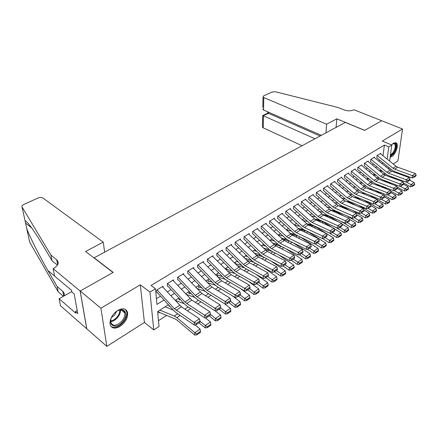 <?xml version="1.0" encoding="UTF-8"?>
<svg xmlns="http://www.w3.org/2000/svg" width="438" height="438" viewBox="0 0 438 438"><rect width="100%" height="100%" fill="white"/><g stroke="black" fill="none" stroke-linecap="round" stroke-linejoin="round"><path stroke-width="0.66" d="M119.99 326.414C125.438 322.434 127.973 317.835 127.589 312.623C126.27 308.472 123.007 307.739 117.8 310.416C112.374 314.27 109.774 318.826 109.998 324.082C111.318 328.489 114.652 329.267 119.99 326.414M390.154 157.16L391.791 156.59C395.689 154.4 398.958 144.945 396.472 142.952L393.669 143.018L391.567 144.94M168.406 304.717L157.614 311.56L159.01 326.48L153.749 329.907L149.971 292.102L155.474 288.757L156.941 304.426L164.053 299.975M53.129 268.614L80.132 291.04L113.015 272.474L85.574 251.483L103.242 242.154L42.951 198.025C41.621 197.27 39.962 197.27 37.98 198.036L23.723 204.486C22.207 205.247 21.648 206.079 22.053 206.982L50.912 255.08L56.792 259.854C59.349 262.63 58.342 265.439 53.775 268.275L53.129 268.614L54.624 276.126L71.547 290.35L71.854 292.009L74.186 293.975L77.74 313.575L75.446 311.582L75.736 313.17L59.103 298.711L60.504 305.762L106.834 346.376L144.42 322.439L153.749 329.907M393.231 163.982L397.912 161.003L402.544 129.018L382.27 141.063L391.813 145.038L389.617 161.08M158.468 320.693L166.626 315.437M204.464 291.046L204.743 290.865M214.089 284.842L214.554 284.536M223.5 278.771L224.152 278.354M232.709 272.836L233.536 272.299M241.727 267.021L242.723 266.381M250.552 261.333L251.708 260.588M259.197 255.765L260.5 254.921M267.662 250.306L268.992 249.446M275.951 244.957L277.172 244.174M284.076 239.723L285.193 239M292.042 234.587L293.055 233.936M299.849 229.556L300.764 228.964M307.547 224.59L308.319 224.092M315.256 219.624L315.732 219.318M86.773 328.752L80.192 291.007L100.921 308.221L106.834 346.376M80.192 291.007L113.179 272.381L94.132 257.812L345.314 122.421L364.624 130.404L381.701 120.762L402.544 129.018M163.128 287.459L163.024 286.228L156.634 290.126L156.875 292.715M173.558 281.037L173.47 279.849L167.228 283.66L167.442 286.238M183.757 274.763L183.686 273.613L177.587 277.336L177.762 279.909M193.733 268.625L193.673 267.519L187.705 271.16L187.858 273.717M203.484 262.625L203.44 261.557L197.604 265.121L197.73 267.662M213.027 256.761L212.994 255.726L207.289 259.208L207.382 261.743M222.367 251.023L222.345 250.021L216.761 253.427L216.826 255.951M231.51 245.406L231.494 244.437L226.03 247.771L226.074 250.279M240.457 239.909L240.457 238.967L235.102 242.236L235.124 244.732M249.222 234.533L249.227 233.613L243.982 236.81L243.982 239.296M257.801 229.266L257.818 228.373L252.682 231.505L252.66 233.974M266.211 224.103L266.233 223.238L261.201 226.304L261.157 228.762M274.451 219.049L274.473 218.201L269.551 221.212L269.485 223.654M282.521 214.094L282.554 213.273L277.725 216.219L277.643 218.65M290.438 209.244L290.476 208.439L285.74 211.324L285.642 213.749M298.196 204.486L298.24 203.697L293.597 206.533L293.482 208.937M305.806 199.821L305.855 199.055L301.3 201.83L301.169 204.223M313.269 195.244L313.318 194.494L308.856 197.22L308.708 199.602M320.589 190.76L320.643 190.026L316.269 192.698L316.099 195.069M327.772 186.358L327.832 185.635L323.534 188.258L323.353 190.618M334.824 182.038L334.884 181.332L330.668 183.905L330.471 186.254M341.739 177.795L341.804 177.111L337.671 179.635L337.457 181.967M348.533 173.634L348.599 172.961L344.536 175.441L344.317 177.762M355.202 169.55L355.273 168.893L351.281 171.324L351.046 173.634M361.75 165.542L361.821 164.891L357.906 167.283L357.66 169.577M368.183 161.6L368.254 160.965L364.411 163.314L364.148 165.597M374.501 157.735L374.578 157.111L370.794 159.416L370.526 161.688M235.529 264.098L235.978 263.813M226.386 267.946L226.424 269.89L227.119 269.452M217.314 273.695L217.368 275.655L218.069 275.206M208.05 279.575L208.121 281.541L208.827 281.092M198.578 285.581L198.677 287.552L199.389 287.098M188.904 291.713L189.019 293.695L189.742 293.241M179.027 298.147L179.153 299.975L179.881 299.515M168.98 305.341L169.068 306.397L169.626 306.042M380.983 171.269L381.12 170.229M374.747 174.209L374.632 175.14M368.522 178.48L368.446 179.115M362.188 182.832L362.155 183.161M355.749 187.278L353.975 187.031M243.971 256.794L243.971 257.637M235.272 262.313L235.283 263.857M158.567 310.953L158.753 312.962L159.492 312.491M383.004 155.775L384.4 145.06L151.044 285.461L155.474 288.757M156.41 298.716L160.549 296.154M167.305 291.971L171.088 289.622M177.751 285.499L181.392 283.244M187.962 279.17L191.461 277.002M197.949 272.983L201.31 270.903M207.711 266.939L210.941 264.935M217.264 261.021L220.363 259.099M226.605 255.234L229.589 253.388M235.748 249.567L238.617 247.793M244.7 244.026L247.454 242.318M253.465 238.595L256.11 236.958M262.044 233.279L264.585 231.707M270.454 228.072L272.89 226.561M278.688 222.969L281.026 221.519M286.759 217.971L289.003 216.58M294.665 213.071L296.822 211.735M302.423 208.269L304.487 206.988M310.022 203.56L312.004 202.329M317.479 198.94L319.379 197.762M324.793 194.412L326.611 193.284M331.966 189.966L333.712 188.887M339.007 185.602L340.676 184.568M345.916 181.327L347.515 180.336M352.7 177.122L354.227 176.175M359.357 172.999L360.819 172.096M365.894 168.948L367.29 168.082M372.311 164.973L373.647 164.146M378.618 161.064L379.894 160.275M380.704 153.93L380.786 153.316L377.074 155.583L376.79 157.844M144.42 322.439L140.302 284.82L100.921 308.221M140.302 284.82L149.971 292.102M384.4 145.06L388.763 146.894L391.813 145.038M386.053 167.075L386.108 166.654L385.785 166.862M380.836 169.999L379.505 170.842M374.506 174.012L373.116 174.893M368.068 178.096L366.611 179.022M361.503 182.257L359.981 183.226M354.824 186.495L353.231 187.508M348.013 190.815L346.349 191.866M341.076 195.211L339.34 196.312M334.008 199.695L332.196 200.845M326.803 204.267L324.908 205.466M319.455 208.921L317.484 210.174M311.971 213.673L309.907 214.976M304.333 218.518L302.182 219.876M296.542 223.457L294.303 224.875M288.593 228.499L286.26 229.977L291.39 231.078M280.479 233.64L278.048 235.184M272.201 238.891L269.671 240.495M263.753 244.251L261.114 245.921M255.119 249.726L252.376 251.461M246.309 255.31L243.451 257.122M237.303 261.021L234.33 262.909M228.105 266.857L225.006 268.817M218.704 272.819L215.48 274.861M209.09 278.913L205.74 281.037M199.263 285.143L195.775 287.361M189.211 291.522L185.581 293.821M178.928 298.043L175.151 300.435M388.747 167.425L388.517 169.073M387.126 159.082L388.763 146.894M170.804 295.749L174.587 293.378M181.244 289.211L184.88 286.939M191.45 282.822L194.943 280.638M201.425 276.581L204.781 274.478M211.176 270.476L214.406 268.456M220.719 264.503L223.818 262.559M230.054 258.661L233.032 256.794M239.186 252.94L242.05 251.149M248.127 247.344L250.875 245.625M256.882 241.864L259.52 240.216M265.45 236.504L267.985 234.916M273.843 231.248L276.279 229.72M282.067 226.096L284.404 224.634M290.126 221.053L292.37 219.652M298.021 216.109L300.172 214.762M305.762 211.264L307.826 209.972M313.356 206.512L315.333 205.274M320.797 201.852L322.696 200.664M328.095 197.286L329.913 196.147M335.262 192.802L337.003 191.713M342.286 188.4L343.956 187.36M349.185 184.086L350.778 183.084M355.952 179.848L357.479 178.89M362.593 175.687L364.055 174.773M369.119 171.603L370.515 170.732M375.525 167.595L376.861 166.758M381.821 163.653L383.091 162.859M380.304 153.612L396.067 166.254L397.72 167.196L415.399 173.558L412.366 175.6L413.976 176.443L413.894 177.385L416.018 175.95L416.1 175.008L413.976 176.443M377.211 155.501L393.006 168.225L394.665 169.172L412.366 175.6L412.163 177.954L394.501 171.499L392.021 170.07L376.844 157.811M412.163 177.954L413.894 177.385M416.1 175.008L415.399 173.558M390.138 176.996L393.439 177.735L396.642 179.427M403.71 183.161L410.57 186.78L411.096 184.612L406.218 182.044M385.911 174.132L383.146 173.815M382.62 171.455L379.877 171.143M412.569 185.57L412.355 186.44L414.463 184.989L414.676 184.119L412.569 185.57L411.096 184.612L414.113 182.547L409.683 180.232M414.113 182.547L414.676 184.119M412.355 186.44L410.57 186.78M392.596 143.839C396.686 140.74 397.195 148.553 393.302 153.415L390.335 155.819M390.444 155.036L392.793 152.955C395.284 149.084 395.897 146.057 394.638 143.872L392.776 143.719M390.214 156.7L393.488 153.979C396.571 149.177 397.332 145.421 395.771 142.717L395.487 142.492M113.53 314.249C121.364 304.35 130.852 312.212 122.832 321.53C115.32 331.336 105.306 323.928 113.53 314.249M110.913 318.957L110.688 322.072C112.796 326.644 116.59 326.261 122.071 320.923C124.25 318.108 125.153 315.442 124.781 312.918C123.899 309.88 121.6 309.108 117.882 310.608M111.455 317.555L114.767 314.955L116.596 311.396M111.033 326.524C114.745 328.577 118.901 327.087 123.505 322.056C126.21 318.563 127.327 315.25 126.856 312.113L125.317 309.354M325.965 132.851L326.617 124.2L263.775 97.564L263.55 110.004L321.328 135.347M262.827 107.403L263.008 97.001L263.665 95.845L272.212 91.975L275.54 91.788L338.114 107.524L344.175 109.949C347.673 111.115 350.838 111.11 353.663 109.922L353.986 109.752L381.733 120.746L364.717 130.354L336.817 118.818L326.617 124.2M336.094 127.387L336.817 118.818M314.971 138.775L263.446 115.818L263.227 127.863L262.482 127.266L262.493 126.566M302.072 145.728L263.227 127.863M263.008 97.001L263.775 97.564M320.096 136.01L268.603 113.354L262.68 115.873M267.744 113.168L268.603 113.354L268.631 112.232M262.795 109.073L263.55 110.004M50.912 255.08L52.023 260.703L42.59 244.864C33.726 229.857 25.973 219.558 25.13 221.168L26.723 228.516C29.669 236.558 39.13 255.474 47.808 270.388L57.148 286.572L62.891 291.473C64.238 292.721 64.621 294.21 64.03 295.951M57.148 286.572L58.194 291.839L63.39 296.307M57.444 265.138L52.023 260.703M26.723 228.516L29.675 242.115L58.194 291.839M80.132 291.04L86.719 328.79M103.242 242.154L104.666 252.135M71.777 291.609L59.103 298.711M77.192 310.564L75.446 311.582M374.09 157.401L391.577 171.165L409.306 177.658L406.212 179.739L407.838 180.587L407.762 181.535L409.924 180.073L410.001 179.126L407.838 180.587M370.942 159.322L386.803 172.211L388.468 173.174L406.212 179.739L406.026 182.109L388.314 175.512L385.829 174.067L370.586 161.649M406.026 182.109L407.762 181.535M410.001 179.126L409.306 177.658M367.767 161.266L383.661 174.231L385.325 175.2L403.091 181.836L399.943 183.949L401.586 184.809L401.515 185.761L403.716 184.272L403.787 183.319L401.586 184.809M364.564 163.221L380.491 176.268L382.16 177.248L399.943 183.949L399.768 186.336L382.018 179.602L379.522 178.129L364.213 165.559M399.768 186.336L401.515 185.761M403.787 183.319L403.091 181.836M361.328 165.192L377.288 178.326L378.958 179.312L396.768 186.09L393.559 188.241L395.218 189.112L395.147 190.07L397.392 188.554L397.458 187.595L395.218 189.112M358.065 167.185L374.057 180.401L375.733 181.398L393.559 188.241L393.395 190.639L375.607 183.763L373.099 182.268L357.731 169.533M393.395 190.639L395.147 190.07M397.458 187.595L396.768 186.09M354.775 169.194L370.8 182.498L372.475 183.5L390.324 190.421L387.055 192.616L388.725 193.492L388.665 194.456L390.948 192.912L391.014 191.948L388.725 193.492M351.451 171.225L367.509 184.612L369.19 185.624L387.055 192.616L386.902 195.03L369.075 188.001L366.562 186.484L351.128 173.585M386.902 195.03L388.665 194.456M391.014 191.948L390.324 190.421M368.451 179.082L369.398 179.202M383.19 180.921L387.285 181.781L391.802 184.195M397.233 187.108L404.466 190.973L404.986 188.794L400.14 186.216M379.461 178.08L376.56 177.729M376.094 175.315L373.214 174.976M406.469 189.764L406.261 190.634L408.408 189.156L408.616 188.285L406.469 189.764L404.986 188.794L408.052 186.692L403.612 184.343M408.052 186.692L408.616 188.285M406.261 190.634L404.466 190.973M362.16 183.079L362.549 183.128M376.094 184.902L380.173 185.531M380.578 185.685L386.918 189.101M390.636 191.116L398.251 195.249L398.755 193.054L393.948 190.459M372.891 182.099L369.847 181.71M369.442 179.241L366.787 178.907M400.261 194.029L400.053 194.91L402.237 193.404L402.445 192.528L400.261 194.029L398.755 193.054L401.887 190.913L397.392 188.504M401.887 190.913L402.445 192.528M400.053 194.91L398.251 195.249M368.856 188.948L372.864 189.495M375.278 190.448L381.991 194.138M383.918 195.195L391.922 199.597L392.415 197.396L387.646 194.784M366.201 186.183L362.998 185.75M362.664 183.226L360.436 182.936M377.89 185.597L376.762 185.164M393.932 198.381L393.735 199.263L395.957 197.73L396.16 196.848L393.932 198.381L392.415 197.396L395.602 195.217L390.964 192.693M395.602 195.217L396.16 196.848M393.735 199.263L391.922 199.597M361.459 193.043L365.774 193.667M369.765 195.271L377.03 199.323M341.295 177.423L357.452 191.077L359.144 192.112L377.063 199.334L385.473 204.031L385.955 201.819L381.23 199.197M359.374 190.333L356.017 189.862M372.475 190.377L369.393 189.156M387.488 202.81L387.296 203.692L389.563 202.132L389.76 201.25L387.488 202.81L385.955 201.819L389.201 199.597L384.405 196.952M389.201 199.597L389.76 201.25M387.296 203.692L385.473 204.031M348.095 173.273L364.186 186.747L365.872 187.765L383.754 194.839L380.425 197.078L382.111 197.96L382.056 198.929L384.383 197.352L384.444 196.383L382.111 197.96M344.711 175.337L360.835 188.898L362.522 189.928L380.425 197.078L380.283 199.498L362.418 192.32L359.899 190.776L344.399 177.708M380.283 199.498L382.056 198.929M384.444 196.383L383.754 194.839M353.904 197.204L358.53 197.905M364.181 200.221L378.903 208.543L379.374 206.325L374.693 203.686M352.415 194.56L348.894 194.039M366.907 195.244L362.21 193.35M348.697 191.395L347.394 191.209M380.923 207.322L380.731 208.214L383.042 206.621L383.234 205.734L380.923 207.322L379.374 206.325L382.681 204.059L377.726 201.288M382.681 204.059L383.234 205.734M380.731 208.214L378.903 208.543M337.846 179.525L354.041 193.267L355.727 194.313L373.669 201.617L373.537 204.059L355.64 196.717L353.11 195.151L337.55 181.912M375.371 202.509L373.669 201.617L377.063 199.334L377.748 200.905L375.371 202.509L375.317 203.484L377.693 201.88L377.748 200.905M373.537 204.059L375.317 203.484M346.184 201.425L351.139 202.208M358.53 205.302L372.207 213.147L372.667 210.919L368.03 208.269M345.319 198.857L341.624 198.283M361.268 200.232L358.574 198.704L354.884 197.609M341.503 195.578L340.693 195.457M374.233 211.921L374.047 212.813L376.401 211.193L376.587 210.306L374.233 211.921L372.667 210.919L376.034 208.608L370.909 205.701M376.034 208.608L376.587 210.306M374.047 212.813L372.207 213.147M334.369 181.65L352.283 196.536L370.241 203.922L366.781 206.249L368.5 207.152L368.451 208.132L370.871 206.495L370.92 205.515L368.5 207.152M330.854 183.79L347.11 197.724L348.807 198.786L366.781 206.249L366.661 208.702L348.73 201.201L346.195 199.608L330.575 186.188M366.661 208.702L368.451 208.132M370.92 205.515L370.241 203.922M338.295 205.701L343.589 206.583M352.814 210.519L365.38 217.839L365.829 215.595L361.24 212.934M338.081 203.227L334.21 202.597M355.563 205.362L351.752 203.166L347.405 201.934M334.167 199.832L333.871 199.783M367.411 216.613L367.23 217.511L369.628 215.857L369.814 214.959L367.411 216.613L365.829 215.595L369.261 213.246L363.951 210.185M369.261 213.246L369.814 214.959M367.23 217.511L365.38 217.839M327.312 185.958L345.297 201.053L363.283 208.603L359.757 210.974L361.492 211.882L361.449 212.868L363.918 211.198L363.962 210.213L361.492 211.882M323.731 188.143L340.052 202.263L341.75 203.341L359.757 210.974L359.653 213.437L341.689 205.772L339.149 204.152L323.463 190.552M359.653 213.437L361.449 212.868M363.962 210.213L363.283 208.603M330.361 210.065L335.875 211.023M347.027 215.885L358.421 222.619L358.859 220.369L354.315 217.697L356.828 216L356.866 215.009L354.347 216.706L354.309 217.697L352.502 218.272L334.512 210.432L331.96 208.784L316.22 194.992M330.695 207.672L326.633 206.977M349.792 210.629L344.805 207.716L339.762 206.331M360.458 221.393L360.282 222.29L362.73 220.61L362.91 219.706L360.458 221.393L358.859 220.369L362.363 217.971L356.729 214.68M362.363 217.971L362.91 219.706M360.282 222.29L358.421 222.619M320.118 190.344L338.174 205.652L356.193 213.372L352.59 215.792L354.347 216.706M352.502 218.272L352.59 215.792L334.561 207.984L332.853 206.889L316.471 192.572M356.866 215.009L356.193 213.372M322.467 214.527L327.996 215.534M341.18 221.404L351.331 227.492L351.752 225.231L347.197 222.509M323.156 212.195L318.902 211.434M343.95 216.043L337.72 212.348L335.13 211.351L331.955 210.798M353.367 226.265L353.198 227.169L355.694 225.45L355.87 224.552L353.367 226.265L351.752 225.231L355.322 222.789L349.371 219.257M355.322 222.789L355.87 224.552M353.198 227.169L351.331 227.492M312.787 194.822L330.909 210.339L348.955 218.234L345.286 220.703L347.06 221.628L347.027 222.624L349.595 220.889L349.628 219.898L347.06 221.628M309.069 197.089L325.516 211.603L327.224 212.72L345.286 220.703L345.215 223.194L327.191 215.178L324.64 213.503L308.834 199.525M345.215 223.194L347.027 222.624M349.628 219.898L348.955 218.234M314.5 219.082L319.937 220.117M335.267 227.081L344.093 232.463L344.503 230.196L339.937 227.426M315.464 216.794L311.007 215.961M338.048 221.617L330.498 217.073L327.909 216.054L323.978 215.332M346.14 231.237L345.976 232.145L348.522 230.393L348.686 229.485L346.14 231.237L344.503 230.196L348.144 227.7L341.859 223.917M348.144 227.7L348.686 229.485M345.976 232.145L344.093 232.463M305.313 199.383L323.501 215.124L341.574 223.194L337.829 225.718L339.62 226.649L339.598 227.656L342.215 225.882L342.242 224.88L339.62 226.649M301.519 201.694L318.032 216.416L319.745 217.549L337.829 225.718L337.775 228.225L319.729 220.024L317.167 218.316L301.3 204.141M337.775 228.225L339.598 227.656M342.242 224.88L341.574 223.194M306.425 223.714L311.746 224.776M329.288 232.939L336.718 237.533L337.112 235.255L332.535 232.436M307.607 221.475L302.937 220.56M332.075 227.36L323.14 221.891L320.545 220.845L315.831 219.942M338.766 236.306L338.607 237.215L341.202 235.43L341.361 234.522L338.766 236.306L337.112 235.255L340.824 232.715L334.199 228.658M340.824 232.715L341.361 234.522M338.607 237.215L336.718 237.533M297.692 204.031L315.951 219.996L334.046 228.258L330.225 230.831L332.031 231.773L332.015 232.786L334.687 230.979L334.709 229.972L332.031 231.773M293.827 206.391L310.4 221.321L312.119 222.477L330.225 230.831L330.186 233.35L312.119 224.962L309.551 223.227L293.624 208.849M330.186 233.35L332.015 232.786M334.709 229.972L334.046 228.258M298.185 228.428L303.501 229.539M322.571 238.546L329.19 242.707L329.568 240.418L324.98 237.544M299.587 226.232L294.692 225.231M326.047 233.279L315.628 226.807L313.033 225.729L307.646 224.65M331.243 241.48L331.09 242.395L333.734 240.571L333.893 239.657L331.243 241.48L329.568 240.418L333.356 237.823L326.387 233.492M333.356 237.823L333.893 239.657M331.09 242.395L329.19 242.707M289.923 208.778L308.248 224.973L326.359 233.427L322.461 236.049L324.29 237.007L324.279 238.02L327.005 236.175L327.016 235.162L324.29 237.007M285.976 211.182L302.614 226.326L304.333 227.497L322.461 236.049L322.439 238.584L304.355 229.999L301.782 228.236L285.795 213.651M322.439 238.584L324.279 238.02M327.016 235.162L326.359 233.427M289.764 233.219L295.152 234.396M314.96 243.796L321.508 247.985L321.87 245.691L317.271 242.761M323.562 246.758L323.414 247.678L326.118 245.817L326.266 244.897L323.562 246.758L321.87 245.691L325.735 243.041L307.974 231.817L305.374 230.716L299.395 229.463M325.735 243.041L326.266 244.897M323.414 247.678L321.508 247.985M281.995 213.613L298.661 228.866L300.386 230.049L318.519 238.699L314.533 241.382L316.378 242.345L316.378 243.364L319.16 241.48L319.165 240.462L316.378 242.345M277.971 216.071L294.67 231.434L296.395 232.627L314.533 241.382L314.528 243.928L296.427 235.14L293.849 233.35L277.807 218.551M314.528 243.928L316.378 243.364M319.165 240.462L318.519 238.699M281.147 238.08L286.676 239.34M307.191 249.162L313.668 253.372L314.013 251.067L309.409 248.083M283.014 236.005L278.387 234.965M298.037 235.923L291.024 234.363M315.727 252.146L315.584 253.065L318.344 251.166L318.486 250.246L315.727 252.146L314.013 251.067L317.961 248.362L300.337 237.04M317.961 248.362L318.486 250.246M315.584 253.065L313.668 253.372M273.909 218.551L292.36 235.233L310.509 244.086L306.441 246.824L308.308 247.799L308.308 248.822L311.155 246.901L311.15 245.877L308.308 247.799M269.803 221.053L286.561 236.646L288.286 237.861L306.441 246.824L306.452 249.386L288.341 240.391L285.757 238.562L269.66 223.55M306.452 249.386L308.308 248.822M311.15 245.877L310.509 244.086M272.337 243.019L278.053 244.382M299.264 254.637L305.664 258.874L305.992 256.558L301.377 253.514M274.456 241.015L270.366 240.057M289.502 240.966L282.521 239.362M307.728 257.643L307.591 258.573L310.411 256.63L310.547 255.704L307.728 257.643L305.992 256.558L310.022 253.799L293.197 242.8M310.022 253.799L310.547 255.704M307.591 258.573L305.664 258.874M265.658 223.588L284.169 240.517L302.329 249.583L298.174 252.381L300.063 253.367L300.074 254.396L302.976 252.43L302.965 251.401L300.063 253.367M261.47 226.145L278.283 241.968L280.013 243.205L298.174 252.381L298.207 254.96L280.09 245.745L277.5 243.889L261.344 228.647M298.207 254.96L300.074 254.396M302.965 251.401L302.329 249.583M263.315 248.034L269.277 249.518M291.177 260.232L297.495 264.492L297.802 262.165L293.175 259.061M265.702 246.112L262.176 245.247M280.851 246.134L273.854 244.453M299.559 263.26L299.433 264.191L302.308 262.209L302.434 261.283L299.559 263.26L297.802 262.165L301.919 259.345L285.948 248.724M301.919 259.345L302.434 261.283M299.433 264.191L297.495 264.492M257.232 228.724L275.809 245.921L293.975 255.201L289.732 258.059L291.637 259.05L291.659 260.09L294.626 258.081L294.604 257.046L291.637 259.05M252.956 231.335L269.83 247.399L271.565 248.658L289.732 258.059L289.786 260.648L271.659 251.215L269.063 249.321L252.857 233.854M289.786 260.648L291.659 260.09M294.604 257.046L293.975 255.201M254.084 253.12L260.325 254.746M282.915 265.948L289.151 270.224L289.436 267.886L284.804 264.727M256.75 251.297L253.826 250.547M272.003 251.396L264.99 249.633M291.215 268.998L291.095 269.928L294.035 267.908L294.155 266.977L291.215 268.998L289.436 267.886L293.641 265.012L278.59 254.823M293.641 265.012L294.155 266.977M291.095 269.928L289.151 270.224M248.636 233.974L267.273 251.434L285.439 260.939L281.103 263.857L283.03 264.864L283.058 265.91L286.091 263.857L286.063 262.816L283.03 264.864M244.273 236.64L261.201 252.945L262.937 254.232L281.103 263.857L281.18 266.463L263.052 256.805L260.457 254.872L244.19 239.17M281.18 266.463L283.058 265.91M286.063 262.816L285.439 260.939M244.628 258.283L251.171 260.068M274.423 271.752L280.627 276.082L280.895 273.739L276.252 270.514M247.59 256.569L245.296 255.951M262.953 256.75L255.923 254.9M282.691 274.856L282.581 275.792L285.581 273.728L285.696 272.792L282.691 274.856L280.895 273.739L285.187 270.799L271.117 261.103M285.187 270.799L285.696 272.792M282.581 275.792L280.627 276.082M239.86 239.329L258.551 257.062L276.717 266.808L272.288 269.786L274.237 270.804L274.27 271.85L277.369 269.759L277.336 268.708L274.237 270.804M235.398 242.055L252.381 258.612L254.122 259.926L272.288 269.786L272.381 272.409L254.259 262.51L251.658 260.544L235.343 244.596M272.381 272.409L274.27 271.85M277.336 268.708L276.717 266.808M235.283 263.599L241.803 265.477M265.702 277.648L271.916 282.067L272.162 279.712L267.514 276.422M238.217 261.929L236.597 261.47M253.761 262.214L246.643 260.26M273.98 280.84L273.881 281.782L276.947 279.674L277.051 278.732L273.98 280.84L272.162 279.712L276.553 276.712L263.539 267.574M276.553 276.712L277.051 278.732M273.881 281.782L271.916 282.067M230.892 244.804L249.644 262.816L267.804 272.797L263.271 275.847L265.242 276.876L265.291 277.933L268.456 275.787L268.412 274.736L265.242 276.876M226.336 247.585L243.375 264.404L245.116 265.74L263.271 275.847L263.391 278.48L245.275 268.341L242.674 266.337L226.304 250.136M263.391 278.48L265.291 277.933M268.412 274.736L267.804 272.797M226.408 269.228L232.211 270.974M256.794 283.676L263.014 288.188L263.238 285.822L258.59 282.466M228.62 267.372L227.711 267.103M244.415 267.799L237.144 265.702M265.083 286.961L264.99 287.908L268.122 285.746L268.22 284.804L265.083 286.961L263.238 285.822L267.722 282.751L255.852 274.259M267.722 282.751L268.22 284.804M264.99 287.908L263.014 288.188M221.732 250.394L240.539 268.697L258.688 278.929L254.056 282.045L256.049 283.085L256.104 284.147L259.34 281.952L259.291 280.895L256.049 283.085M217.078 253.235L234.166 270.323L235.912 271.68L254.056 282.045L254.199 284.695L236.098 274.298L233.492 272.255L217.073 255.797M254.199 284.695L256.104 284.147M259.291 280.895L258.688 278.929M217.352 274.965L222.384 276.559M247.689 289.836L253.914 294.44L254.117 292.069L249.463 288.642M234.899 273.493L227.41 271.237M255.984 293.219L255.901 294.166L259.104 291.96L259.192 291.013L255.984 293.219L254.117 292.069L258.705 288.927L248.056 281.163M258.705 288.927L259.192 291.013M255.901 294.166L253.914 294.44M212.375 256.104L231.231 274.703L249.37 285.193L244.628 288.379L246.643 289.436L246.709 290.498L250.021 288.259L249.961 287.197L246.643 289.436M207.623 259.006L224.76 276.367L226.501 277.758L244.628 288.379L244.798 291.046L226.714 280.386L224.103 278.305L207.639 261.585M244.798 291.046L246.709 290.498M249.961 287.197L249.37 285.193M208.094 280.835L212.315 282.231M238.381 296.132L244.612 300.829L244.787 298.453L240.128 294.955M225.192 279.307L217.44 276.86M246.676 299.614L246.605 300.561L249.884 298.305L249.961 297.358L246.676 299.614L244.787 298.453L249.479 295.245L240.155 288.308M249.479 295.245L249.961 297.358M246.605 300.561L244.612 300.829M202.81 261.94L221.721 280.846L239.832 291.604L234.987 294.867L237.024 295.929L237.1 297.002L240.489 294.708L240.418 293.641L237.024 295.929M197.954 264.908L215.135 282.554L216.881 283.972L234.987 294.867L235.184 297.544L217.117 286.611L214.511 284.486L197.998 267.498M235.184 297.544L237.1 297.002M240.418 293.641L239.832 291.604M198.638 286.824L201.989 287.99M228.866 302.576L235.096 307.372L235.25 304.985L230.585 301.41M215.288 285.237L207.218 282.57M237.161 306.157L237.1 307.109L240.451 304.799L240.517 303.846L237.161 306.157L235.25 304.985L240.046 301.7L232.156 295.71M240.046 301.7L240.517 303.846M237.1 307.109L235.096 307.372M193.038 267.908L211.992 287.131L230.081 298.163L225.116 301.503L227.18 302.576L227.267 303.654L230.733 301.311L230.651 300.233L227.18 302.576M188.066 270.941L205.296 288.877L207.043 290.323L225.116 301.503L225.34 304.191L207.305 292.978L204.694 290.816L188.143 273.542M225.34 304.191L227.267 303.654M230.651 300.233L230.081 298.163M188.975 292.94L191.395 293.832M219.131 309.162L225.367 314.057L225.488 311.664L220.741 307.947M205.165 291.286L196.739 288.368M227.426 312.847L227.377 313.805L230.804 311.445L230.859 310.487L227.426 312.847L225.488 311.664L230.393 308.303L224.059 303.397M230.393 308.303L230.859 310.487M227.377 313.805L225.367 314.057M183.04 274.007L202.038 293.553L220.095 304.875L215.014 308.292L217.106 309.381L217.204 310.465L220.752 308.062L220.659 306.983L217.106 309.381M177.959 277.112L195.233 295.349L196.98 296.822L215.014 308.292L215.272 310.996L197.27 299.493L194.658 297.282L178.063 279.723M215.272 310.996L217.204 310.465M220.659 306.983L220.095 304.875M172.818 280.249L191.855 300.129L209.879 311.746L204.677 315.245L206.785 316.351L206.9 317.435L210.53 314.977L210.426 313.893L206.785 316.351M167.617 283.424L184.929 301.968L186.676 303.474L204.677 315.245L204.957 317.966L186.999 306.157L184.387 303.901L167.754 286.047M204.957 317.966L206.9 317.435M210.426 313.893L209.879 311.746M162.361 286.633L181.436 306.857L199.41 318.787L194.083 322.368L196.219 323.485L196.344 324.58L200.067 322.061L199.947 320.966L196.219 323.485M157.039 289.879L174.39 308.746L194.083 322.368L194.395 325.1L176.487 312.978L173.881 310.679L157.209 292.513M194.395 325.1L196.344 324.58M199.947 320.966L199.41 318.787M179.098 299.198L180.527 299.756M209.172 315.897L215.408 320.901L215.501 318.503L210.486 314.489M194.822 297.457L185.98 294.248M217.467 319.696L217.429 320.654L220.938 318.24L220.982 317.282L217.467 319.696L215.501 318.503L220.522 315.064L215.354 310.975M220.522 315.064L220.982 317.282M217.429 320.654L215.408 320.901M169.002 305.587L169.364 305.757M198.983 322.795L205.214 327.909L205.274 325.5L199.969 321.158M186.884 310.471L185.723 309.704M184.245 303.748L175.293 300.348M207.273 326.704L207.24 327.668L210.831 325.193L210.864 324.235L207.273 326.704L205.274 325.5L210.421 321.979L205.329 317.862M210.421 321.979L210.864 324.235M207.24 327.668L205.214 327.909M158.676 312.119L175.156 318.957L176.853 320.036L194.779 335.081L194.811 332.666L176.832 317.627L174.286 316.017L159.865 310.131M173.399 310.153L165.066 306.83M196.832 333.882L196.815 334.846L200.494 332.316L200.511 331.352L196.832 333.882L194.811 332.666L200.073 329.058L195.069 324.919M200.073 329.058L200.511 331.352M196.815 334.846L194.779 335.081M396.067 166.254L393.006 168.225M397.72 167.196L394.665 169.172M120.477 309.852C120.653 312.278 119.738 314.774 117.723 317.342C115.533 319.91 113.174 321.35 110.639 321.656M110.611 321.032C112.977 320.643 115.167 319.264 117.176 316.893C119.032 314.539 119.924 312.223 119.859 309.94M62.82 291.412L63.729 296.121M57.674 264.749L56.716 259.794M22.053 206.982L25.13 221.168M47.808 270.388L54.619 276.11M389.919 170.207L386.803 172.211M391.577 171.165L388.468 173.174M383.661 174.231L380.491 176.268M385.325 175.2L382.16 177.248M377.288 178.326L374.057 180.401M378.958 179.312L375.733 181.398M370.8 182.498L367.509 184.612M372.475 183.5L369.19 185.624M364.186 186.747L360.835 188.898M365.872 187.765L362.522 189.928M357.452 191.077L354.041 193.267M359.144 192.112L355.727 194.313M358.18 198.961L358.574 198.704M355.722 197.954L355.995 197.779M350.592 195.485L347.11 197.724M352.283 196.536L348.807 198.786M351.199 203.528L351.752 203.166M348.741 202.498L349.168 202.219M343.6 199.98L340.052 202.263M345.297 201.053L341.75 203.341M344.087 208.187L344.805 207.716M341.624 207.13L342.215 206.741M336.472 204.562L332.853 206.889M338.174 205.652L334.561 207.984M336.833 212.934L337.72 212.348M334.364 211.85L335.13 211.351M329.201 209.233L325.516 211.603M330.909 210.339L327.224 212.72M329.436 217.774L330.498 217.073M326.962 216.668L327.909 216.054M321.793 213.996L318.032 216.416M323.501 215.124L319.745 217.549M321.892 222.712L323.14 221.891M319.411 221.579L320.545 220.845M314.238 218.852L310.4 221.321M315.951 219.996L312.119 222.477M314.188 227.749L315.628 226.807M311.714 226.594L313.033 225.729M306.529 223.807L302.614 226.326M308.248 224.973L304.333 227.497M306.332 232.89L307.974 231.817M303.852 231.707L305.374 230.716M298.661 228.866L294.67 231.434M300.386 230.049L296.395 232.627M298.316 238.135L300.139 236.942M295.831 236.925L297.561 235.797M290.635 234.023L286.561 236.646M292.36 235.233L288.286 237.861M290.126 243.495L292.053 242.23M287.646 242.252L289.567 240.999M282.444 239.29L278.283 241.968M284.169 240.517L280.013 243.205M281.765 248.965L283.797 247.634M279.285 247.694L281.316 246.37M274.079 244.667L269.83 247.399M275.809 245.921L271.565 248.658M273.23 254.549L275.371 253.148M270.744 253.252L272.885 251.855M265.537 250.158L261.201 252.945M267.273 251.434L262.937 254.232M264.508 260.254L266.764 258.781M262.023 258.924L264.278 257.456M256.816 255.765L252.381 258.612M258.551 257.062L254.122 259.926M255.595 266.09L257.971 264.536M253.115 264.722L255.485 263.178M247.903 261.491L243.375 264.404M249.644 262.816L245.116 265.74M246.484 272.047L248.981 270.416M244.004 270.651L246.501 269.025M238.798 267.344L234.166 270.323M240.539 268.697L235.912 271.68M237.177 278.141L239.8 276.422M234.697 276.707L237.319 274.998M229.49 273.328L224.76 276.367M231.231 274.703L226.501 277.758M227.656 284.371L230.41 282.565M225.176 282.899L227.935 281.108M219.975 279.444L215.135 282.554M221.721 280.846L216.881 283.972M217.916 290.744L220.812 288.845M215.441 289.233L218.338 287.35M210.245 285.696L205.296 288.877M211.992 287.131L207.043 290.323M207.951 297.26L210.996 295.272M205.488 295.716L208.526 293.739M200.292 292.097L195.233 295.349M202.038 293.553L196.98 296.822M190.108 298.639L184.929 301.968M191.855 300.129L186.676 303.474M179.689 305.335L174.39 308.746M181.436 306.857L176.136 310.279M197.757 303.934L200.949 301.842M195.293 302.346L198.485 300.271M187.322 310.761L190.672 308.571M184.869 309.135L188.214 306.956M176.832 317.627L180.149 315.453M174.286 316.017L177.697 313.794M393.735 143.5L394.638 143.872M120.959 309.825L124.781 312.918M262.482 127.266L262.685 115.583M267.859 111.898L267.832 113.13L262.669 115.588M25.601 223.095L31.744 227.968M57.717 264.661L56.792 259.854M62.891 291.473L63.778 296.093"/></g></svg>
